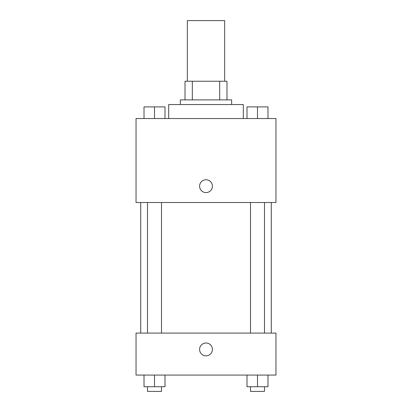 <?xml version="1.0" encoding="UTF-8"?>
<svg xmlns="http://www.w3.org/2000/svg" width="412" height="412" viewBox="0 0 412 412"><rect width="100%" height="100%" fill="white"/><g stroke="black" fill="none" stroke-linecap="round" stroke-linejoin="round"><path stroke-width="0.62" d="M224.658 81.236L224.658 20.6L187.342 20.6L187.342 81.236M192.316 99.889L192.316 81.236L185.014 81.236L185.014 99.889L185.014 81.236M192.316 81.236L226.986 81.236L226.986 99.889M219.684 99.889L219.684 81.236M180.348 104.555L180.348 99.889L231.652 99.889L231.652 104.555M243.312 118.548L243.312 104.555L168.688 104.555L168.688 118.548M136.037 118.548L275.963 118.548L275.963 202.503L136.037 202.503L136.037 118.548M199.588 186.178A6.412 6.412 0 0 1 209.208 180.621A6.412 6.412 0 0 1 209.208 191.729A6.412 6.412 0 0 1 199.588 186.178M136.037 333.097L275.963 333.097L275.963 375.075L136.037 375.075L136.037 333.097M206 355.834A6.412 6.412 0 0 1 200.448 346.214A6.412 6.412 0 0 1 211.552 346.214A6.412 6.412 0 0 1 206 355.834M246.999 375.075L246.999 386.734L267.985 386.734L267.985 375.075L267.985 386.734M257.49 386.734L257.49 375.075M264.489 386.734L264.489 391.4L250.496 391.4L250.496 386.734M144.015 375.075L144.015 386.734L165.001 386.734L165.001 375.075L165.001 386.734M154.51 386.734L154.51 375.075M161.504 386.734L161.504 391.4L147.511 391.4L147.511 386.734M246.999 118.548L246.999 106.888L267.985 106.888L267.985 118.548L267.985 106.888M257.49 118.548L257.49 106.888M264.489 106.888L250.496 106.888M144.015 118.548L144.015 106.888L165.001 106.888L165.001 118.548L165.001 106.888M154.51 118.548L154.51 106.888M161.504 106.888L147.511 106.888M271.297 333.097L271.297 202.503M140.703 333.097L140.703 202.503M250.496 202.503L250.496 333.097M264.489 202.503L264.489 333.097M161.504 333.097L161.504 202.503M147.511 333.097L147.511 202.503"/></g></svg>

